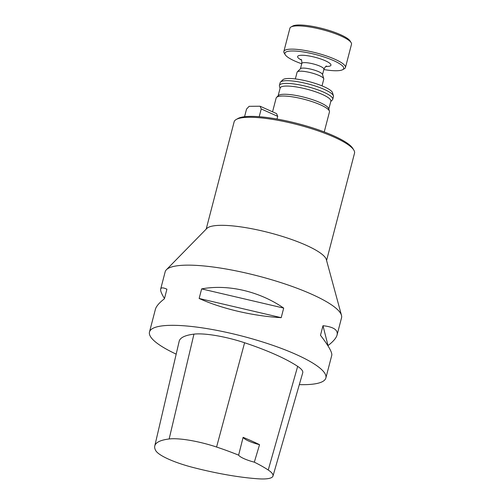 <?xml version="1.0" encoding="UTF-8"?>
<svg xmlns="http://www.w3.org/2000/svg" width="504" height="504" viewBox="0 0 504 504"><rect width="100%" height="100%" fill="white"/><g stroke="black" fill="none" stroke-linecap="round" stroke-linejoin="round"><path stroke-width="0.76" d="M326.573 260.48L354.52 153.203A62.206 13.249 -165.4 0 0 353.802 150.035L352.775 148.371A60.757 12.94 -165.4 0 0 310.937 127.355A60.757 12.94 -165.4 0 0 250.557 116.374A60.757 12.94 -165.4 0 0 238.008 118.478L236.307 119.429A62.206 13.249 -165.4 0 0 234.127 121.848L206.186 229.118M332.741 99.313L333.446 96.598A27.544 5.865 -165.4 0 0 333.421 95.823L332.52 92.717A25.874 5.513 -165.4 0 0 315.548 83.525A25.874 5.513 -165.4 0 0 288.716 78.492A25.874 5.513 -165.4 0 0 282.839 79.777L280.539 82.051A27.544 5.865 -165.4 0 0 280.142 82.706L279.43 85.428A27.544 5.865 14.6 0 1 286.083 83.399A27.544 5.865 14.6 0 1 316.228 89.284A27.544 5.865 14.6 0 1 332.741 99.313A27.544 5.865 14.6 0 1 332.344 99.975L330.769 101.525M353.802 150.035A62.206 13.249 -165.4 0 0 310.968 128.514A62.206 13.249 -165.4 0 0 249.152 117.275A62.206 13.249 -165.4 0 0 236.307 119.429M325.868 377.975L331.771 355.307C332.344 352.516 328.583 345.839 320.487 335.286L322.982 325.71C333.522 326.869 338.222 329.962 337.069 334.984L341.542 317.791A91.136 19.417 -165.4 0 0 341.485 315.346L326.334 259.591A62.206 13.249 -165.4 0 0 285.655 237.466A62.206 13.249 -165.4 0 0 221.01 225.326A62.206 13.249 -165.4 0 0 206.829 228.463L166.402 269.741A91.136 19.417 -165.4 0 0 165.154 271.845L160.681 289.038C161.123 287.456 163.195 287.507 166.912 289.202L164.417 298.777C159.22 302.784 156.208 306.312 155.383 309.362L149.48 332.029A91.136 19.417 14.6 0 1 171.499 325.326A91.136 19.417 14.6 0 1 271.228 344.786A91.136 19.417 14.6 0 1 325.868 377.975A91.136 19.417 14.6 0 1 303.855 384.672A91.136 19.417 14.6 0 1 299.326 384.628M341.485 315.346A91.136 19.417 -165.4 0 0 281.887 282.933A91.136 19.417 -165.4 0 0 187.173 265.148A91.136 19.417 -165.4 0 0 166.402 269.741M176.179 354.136A91.136 19.417 14.6 0 1 149.48 332.029M283.695 308.095L281.201 317.671C253.197 316.096 221.552 308.694 199.143 298.475L201.638 288.899C227.991 283.985 259.636 291.388 283.695 308.095L201.638 288.899M337.069 334.984C336.244 338.033 333.232 341.561 328.035 345.574L327.965 345.826M164.487 298.519C161.551 293.826 160.285 290.663 160.681 289.038M324.242 131.935L329.452 111.938A27.544 5.865 -165.4 0 0 329.427 111.17A27.544 5.865 -165.4 0 0 311.359 101.386A27.544 5.865 -165.4 0 0 282.794 96.025A27.544 5.865 -165.4 0 0 276.538 97.392A27.544 5.865 -165.4 0 0 276.142 98.053L272.557 111.819M333.421 95.823A27.544 5.865 -165.4 0 0 315.359 86.039A27.544 5.865 -165.4 0 0 286.795 80.684A27.544 5.865 -165.4 0 0 280.539 82.051M280.073 88.32L279.455 86.197A27.544 5.865 14.6 0 1 279.43 85.428M329.427 111.17L328.696 108.65A26.195 5.582 -165.4 0 0 311.516 99.351A26.195 5.582 -165.4 0 0 284.351 94.254A26.195 5.582 -165.4 0 0 278.403 95.552L276.538 97.392M328.81 109.047L330.857 101.184A26.195 5.582 -165.4 0 0 315.151 91.646A26.195 5.582 -165.4 0 0 286.486 86.052A26.195 5.582 -165.4 0 0 280.161 87.98L278.113 95.842M259.554 444.685L254.318 462.168A101.392 21.603 14.6 0 1 268.241 470.018A40.635 8.656 14.6 0 1 272.992 476.022A40.635 8.656 14.6 0 1 258.142 478.8A101.392 21.603 14.6 0 1 193.07 467.473A40.635 8.656 14.6 0 1 155.749 450.626A101.392 21.603 14.6 0 1 154.772 445.946A101.392 21.603 14.6 0 1 169.149 438.971A40.635 8.656 14.6 0 1 216.581 447.035A101.392 21.603 14.6 0 1 238.619 455.15L243.111 437.333A101.865 21.697 -165.4 0 1 259.554 444.685A17.357 3.698 14.6 0 1 243.111 437.333M154.772 445.946L179.172 341.303A104.158 22.189 14.6 0 1 193.946 334.139A43.401 9.242 14.6 0 1 244.597 342.751A104.158 22.189 14.6 0 1 297.669 366.364A43.401 9.242 14.6 0 1 302.74 372.771L272.992 476.022M254.318 462.168A17.357 3.698 14.6 0 1 238.619 455.15M328.035 345.574L322.982 325.71M281.201 317.671L199.143 298.475M244.56 116.726L246.551 109.072L249.121 106.319L260.077 106.224L276.57 113.62L277.717 116.342L261.223 108.946L259.201 116.707M277.717 116.342L277.011 119.038M261.223 108.946L260.077 106.224M295.344 78.933L297.108 72.179A13.778 2.936 14.6 0 1 297.303 71.852A13.778 2.936 14.6 0 1 300.434 71.171A13.778 2.936 14.6 0 1 314.723 73.849A13.778 2.936 14.6 0 1 323.763 78.744A13.778 2.936 14.6 0 1 323.776 79.128L322.018 85.875M323.839 69.546A30.379 6.47 -165.4 0 0 342.626 69.703A30.379 6.47 -165.4 0 0 328.394 58.495A30.379 6.47 -165.4 0 0 292.232 50.973A30.379 6.47 -165.4 0 0 285.245 54.753A30.379 6.47 -165.4 0 0 301.72 63.788M291.022 26.983L292.729 26.038A30.379 6.47 14.6 0 1 322.692 28.615A30.379 6.47 14.6 0 1 350.11 40.981L351.137 42.645A31.828 6.779 -165.4 0 0 322.415 29.679A31.828 6.779 -165.4 0 0 291.022 26.983A31.828 6.779 -165.4 0 0 289.907 28.224L283.853 51.471A31.828 6.779 14.6 0 1 291.539 49.134A31.828 6.779 14.6 0 1 326.365 55.931A31.828 6.779 14.6 0 1 345.448 67.517A31.828 6.779 14.6 0 1 344.333 68.752L342.626 69.703M345.448 67.517L351.502 44.264A31.828 6.779 -165.4 0 0 351.137 42.645M285.245 54.753L284.218 53.096A31.828 6.779 14.6 0 1 283.853 51.471M297.303 71.852L300.548 68.651A11.428 2.432 14.6 0 1 303.143 68.084A11.428 2.432 14.6 0 1 314.994 70.308A11.428 2.432 14.6 0 1 322.491 74.365L323.763 78.744M169.149 438.971L193.946 334.139M216.581 447.035L244.597 342.751M268.241 470.018L297.669 366.364M301.487 60.115A17.212 3.667 14.6 0 1 301.789 55.257A17.212 3.667 14.6 0 1 325.849 61.003A17.212 3.667 14.6 0 1 325.836 66.459M322.541 74.535L323.927 69.212A11.428 2.432 -165.4 0 0 317.073 65.054A11.428 2.432 -165.4 0 0 304.567 62.616A11.428 2.432 -165.4 0 0 301.808 63.454C301.877 60.921 301.6 59.56 300.976 59.365M300.422 68.777L301.808 63.454M326.649 66.055C326.68 66.503 326.208 64.859 323.927 69.212"/></g></svg>
